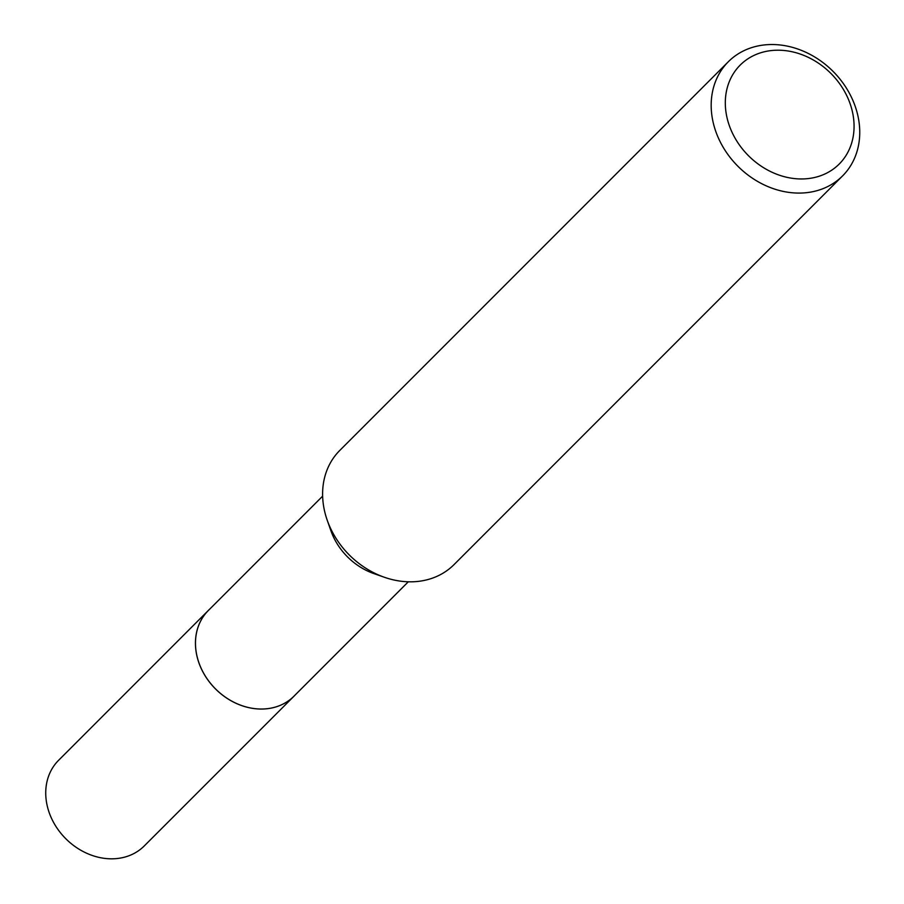 <?xml version="1.0" encoding="UTF-8"?>
<svg xmlns="http://www.w3.org/2000/svg" width="904" height="904" viewBox="0 0 904 904"><rect width="100%" height="100%" fill="white"/><g stroke="black" fill="none" stroke-linecap="round" stroke-linejoin="round"><path stroke-width="1.36" d="M295.077 695.063A60.591 50.409 -135 0 1 294.037 696.148A60.568 50.387 -135 0 1 237.854 704.069A60.568 50.387 -135 0 1 196.71 654.835A60.568 50.387 -135 0 1 208.361 610.482L322.638 496.16M294.772 695.379A60.579 50.398 -135 0 1 238.419 704.329A60.579 50.398 -135 0 1 196.688 654.835A60.579 50.398 -135 0 1 209.095 609.737M842.584 175.896L454 564.638A80.761 67.19 -135 0 1 384.358 577.26L373.77 573.554A60.568 50.387 -135 0 1 330.887 530.693L327.18 520.105A80.761 67.19 -135 0 1 324.242 509.585A80.761 67.19 -135 0 1 339.768 450.452L728.353 61.709A80.761 67.19 -135 0 1 803.238 51.121A80.761 67.19 -135 0 1 858.111 116.774A80.761 67.19 -135 0 1 842.584 175.896A80.761 67.19 -135 0 1 767.688 186.484A80.761 67.19 -135 0 1 712.815 120.842A80.761 67.19 -135 0 1 728.353 61.709M384.358 577.26A80.761 67.19 -135 0 1 327.18 520.105M852.653 112.819A69.992 58.229 -135 0 1 803.136 178.935A69.992 58.229 -135 0 1 726.726 116.345A69.992 58.229 -135 0 1 776.242 50.228A69.992 58.229 -135 0 1 852.653 112.819M208.327 610.482A60.591 50.409 -135 0 0 203.479 672.994A60.591 50.409 -135 0 0 262.827 709.03A60.591 50.409 -135 0 0 294.037 696.148L144.278 845.929A60.568 50.387 -135 0 1 113.079 858.8A60.568 50.387 -135 0 1 53.765 822.776A60.568 50.387 -135 0 1 58.602 760.298L208.327 610.482A60.591 50.409 -135 0 1 209.412 609.432M294.026 696.125L408.303 581.792"/></g></svg>
